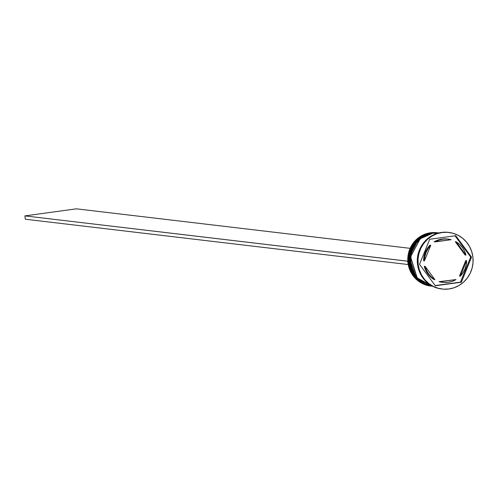 <?xml version="1.0" encoding="UTF-8"?>
<svg xmlns="http://www.w3.org/2000/svg" width="498" height="498" viewBox="0 0 498 498"><rect width="100%" height="100%" fill="white"/><g stroke="black" fill="none" stroke-linecap="round" stroke-linejoin="round"><path stroke-width="0.75" d="M432.021 286.151L431.915 286.138A26.824 25.933 -83.3 0 1 409.119 259.744A26.824 25.933 -83.3 0 1 431.853 232.921L418.718 238.816L409.238 257.167L416.453 278.326L432.021 286.151A26.824 25.933 -83.3 0 1 431.915 286.138L416.365 278.32L409.151 257.161L418.631 238.803L431.766 232.908L438.134 232.852A26.824 25.933 96.7 0 0 431.766 232.908L431.853 232.921A26.824 25.933 -83.3 0 1 438.221 232.859L431.766 232.908A26.824 25.933 96.7 0 0 409.039 259.732A26.824 25.933 96.7 0 0 431.828 286.132A26.824 25.933 96.7 0 0 431.872 286.132M433.104 286.282C403.529 284.495 403.48 235.392 433.023 233.064L438.819 232.94A26.824 25.933 96.7 0 0 433.042 233.064L433.129 233.07A26.824 25.933 -83.3 0 1 438.813 232.94L433.042 233.064A26.824 25.933 96.7 0 0 410.315 259.576A26.824 25.933 96.7 0 0 432.519 286.207A26.824 25.933 -83.3 0 1 410.396 259.539A26.824 25.933 -83.3 0 1 433.129 233.07L420.156 238.828L410.57 256.763L417.218 277.928L432.513 286.201L417.2 277.99L410.477 256.831L420.051 238.835L433.023 233.064L439.41 233.002M437.624 232.79A26.824 25.933 -83.3 0 1 437.879 232.821A26.824 25.933 96.7 0 0 431.256 232.852A26.824 25.933 -83.3 0 1 437.624 232.79L436.858 232.703A26.824 25.933 96.7 0 0 430.49 232.759A26.824 25.933 -83.3 0 1 437.244 232.747M431.256 232.852L430.49 232.759L431.256 232.852A26.824 25.933 96.7 0 0 408.528 259.807A26.824 25.933 96.7 0 0 431.573 286.101A26.824 25.933 -83.3 0 1 431.318 286.07A26.824 25.933 -83.3 0 1 408.528 259.676A26.824 25.933 -83.3 0 1 431.256 232.852M432.532 233.002L432.532 233.002A26.824 25.933 -83.3 0 1 438.844 232.933A26.824 25.933 96.7 0 0 432.532 233.002L432.108 232.952L432.532 233.002A26.824 25.933 96.7 0 0 409.798 259.794A26.824 25.933 96.7 0 0 432.538 286.213A26.824 25.933 -83.3 0 1 409.798 259.794A26.824 25.933 -83.3 0 1 432.532 233.002M441.521 232.429A28.504 27.558 -83.3 0 1 448.58 232.398A28.504 27.558 96.7 0 0 448.287 232.367A28.504 27.558 96.7 0 0 441.521 232.429L442.112 232.498A28.504 27.558 -83.3 0 1 448.879 232.435A28.504 27.558 -83.3 0 1 473.1 260.479A28.504 27.558 -83.3 0 1 448.947 288.977L454.22 287.707L459.156 285.391L463.57 282.136L467.292 278.052L470.174 273.309L472.11 268.08L473.032 262.564L472.888 256.987L471.693 251.546L469.496 246.466L466.377 241.928L462.455 238.112L457.886 235.174L452.844 233.213L447.515 232.311L442.112 232.498L436.839 233.774L431.903 236.083L427.489 239.345L423.773 243.422L420.885 248.172L418.949 253.401L418.034 258.91L418.177 264.494L419.366 269.928L421.563 275.014L424.682 279.552L428.604 283.362L433.173 286.306L438.221 288.267L443.544 289.17L448.947 288.977A28.504 27.558 -83.3 0 1 442.18 289.045A28.504 27.558 -83.3 0 1 417.959 260.996A28.504 27.558 -83.3 0 1 442.112 232.498L441.521 232.429A28.504 27.558 96.7 0 0 417.368 260.927A28.504 27.558 96.7 0 0 441.583 288.971A28.504 27.558 96.7 0 0 441.875 289.008A28.504 27.558 -83.3 0 1 417.368 261.077A28.504 27.558 -83.3 0 1 441.521 232.429M438.688 232.921A26.824 25.933 96.7 0 0 438.477 232.89A26.824 25.933 96.7 0 0 432.108 232.952A26.824 25.933 96.7 0 0 409.375 259.775A26.824 25.933 96.7 0 0 432.171 286.169A26.824 25.933 96.7 0 0 432.382 286.194M433.385 233.101L436.821 233.512L433.385 233.101A26.824 25.933 96.7 0 0 410.657 259.427A26.824 25.933 96.7 0 0 432.488 286.188L424.968 283.742L420.667 280.972L416.975 277.386L414.043 273.116L411.977 268.335L410.85 263.218L410.719 257.964L411.578 252.772L413.402 247.855L416.116 243.385L419.621 239.544L423.773 236.475L428.423 234.303L433.385 233.101A26.824 25.933 96.7 0 1 438.788 232.946L433.385 233.101M434.219 241.81L435.071 241.91A21.794 21.072 -83.3 0 1 442.915 239.146L442.068 239.04A21.794 21.072 96.7 0 0 434.219 241.81L438.016 240.024L442.915 239.146A21.794 21.072 -83.3 0 1 448.094 239.096A21.794 21.072 -83.3 0 1 451.163 239.7L447.073 239.003L442.915 239.146L438.863 240.123L435.071 241.91L451.163 239.7L434.219 241.81M465.761 260.566L466.614 260.666A21.794 21.072 -83.3 0 1 460.308 276.153L459.455 276.054L465.761 260.566L466.614 260.666L460.308 276.153L462.972 272.836L464.951 269.051L466.184 264.942L466.614 260.666L460.308 276.153L459.455 276.054L465.761 260.566M442.193 282.291L439.049 281.675L455.987 279.571A21.794 21.072 -83.3 0 1 442.971 282.385A21.794 21.072 -83.3 0 1 439.896 281.775L439.049 281.675A21.794 21.072 96.7 0 0 442.118 282.285L442.971 282.385M434.057 279.54L434.91 279.639A21.794 21.072 -83.3 0 1 425.118 266.362L424.271 266.262A21.794 21.072 96.7 0 0 434.057 279.54L430.689 277.05L427.869 273.925L425.703 270.277L424.271 266.262L425.118 266.362L426.549 270.377L428.722 274.024L431.542 277.149L434.91 279.639L425.118 266.362L434.91 279.639L434.057 279.54M423.599 260.709L424.445 260.809A21.794 21.072 -83.3 0 1 430.751 245.321L429.905 245.221A21.794 21.072 96.7 0 0 423.599 260.709L424.028 256.439L425.255 252.324L427.24 248.539L429.905 245.221L430.751 245.321L428.093 248.639L426.107 252.43L424.875 256.538L424.445 260.809L430.751 245.321L424.445 260.809L423.599 260.709M448.094 239.096L447.241 238.996A21.794 21.072 96.7 0 0 442.068 239.04L447.322 239.003M455.987 279.571L439.896 281.775L443.992 282.478L448.144 282.335L452.196 281.351L455.987 279.571L439.049 281.675L455.987 279.571M471.544 257.167L461.353 282.21L435.339 285.784L419.515 264.307L429.712 239.264L455.726 235.697L471.544 257.167L461.353 282.21L460.501 282.111L470.697 257.068L471.544 257.167L470.697 257.068L455.016 235.797L470.697 257.068L460.501 282.111L461.353 282.21L435.339 285.784L419.515 264.307L429.712 239.264L455.726 235.697L471.544 257.167M420.007 248.707A26.824 25.933 -83.3 0 0 417.903 266.48L417.355 258.748L418.214 253.563L420.038 248.639M438.576 232.902L432.108 232.952L427.147 234.153L422.497 236.326L418.345 239.395L414.84 243.236L412.126 247.699L410.302 252.623L409.443 257.808L409.574 263.062L410.701 268.179L412.767 272.966L415.699 277.237L419.391 280.822L423.692 283.592L428.442 285.441L432.258 286.182M430.938 286.02A26.824 25.933 -83.3 0 1 407.762 259.782A26.824 25.933 -83.3 0 1 430.49 232.759A26.824 25.933 96.7 0 0 407.762 259.583A26.824 25.933 96.7 0 0 430.552 285.976L431.318 286.07M435.19 285.584L460.501 282.111L435.19 285.584M465.088 255.02L455.303 241.735L456.156 241.835A21.794 21.072 -83.3 0 1 465.941 255.119L465.088 255.02L455.303 241.735L456.156 241.835L465.941 255.119L464.51 251.098L462.343 247.456L459.517 244.325L456.156 241.835L465.941 255.119L465.088 255.02M408.204 264.506L407.806 261.182L24.9 215.895L407.675 261.201L408.204 264.506M25.305 219.22L408.074 264.525L25.305 219.22L24.9 215.895L25.305 219.22M410.134 248.334L76.393 208.83L24.9 215.895L76.393 208.83L410.134 248.334M431.828 286.132C402.253 284.339 402.203 235.237 431.754 232.908L438.134 232.852M438.9 232.94L438.477 232.89M448.879 232.435L448.287 232.367M442.18 289.045L441.583 288.971M432.594 286.219L432.171 286.169"/></g></svg>
